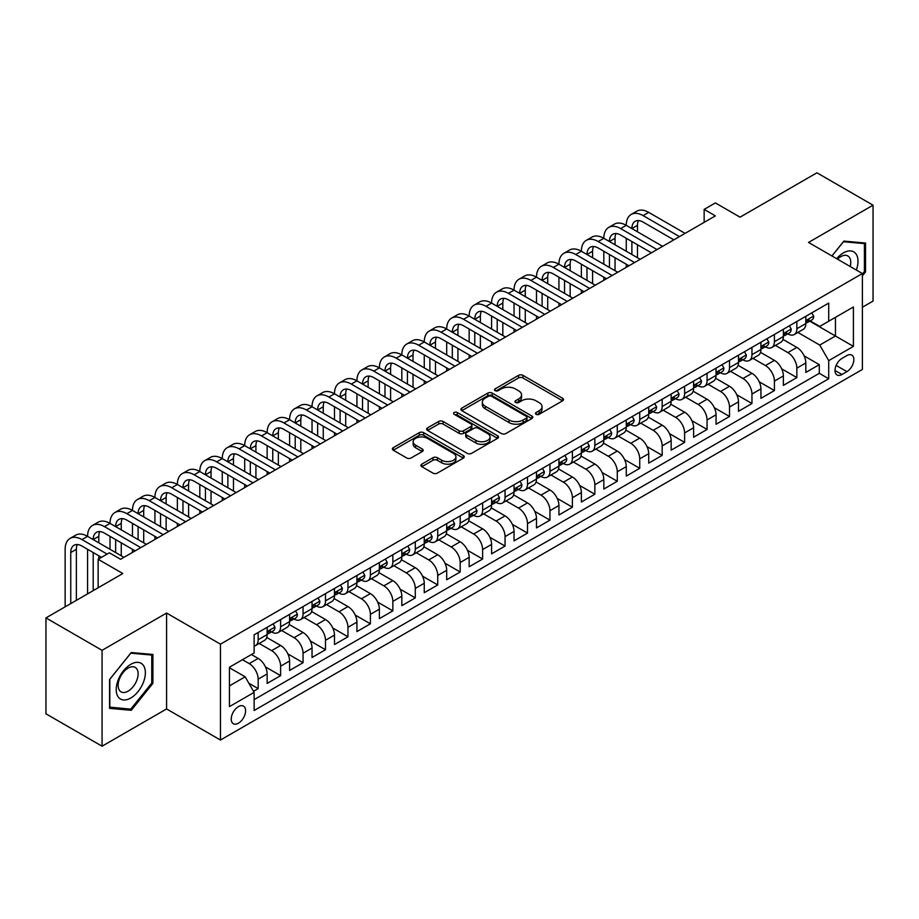 <?xml version="1.0" encoding="UTF-8"?>
<svg xmlns="http://www.w3.org/2000/svg" width="919" height="919" viewBox="0 0 919 919"><rect width="100%" height="100%" fill="white"/><g stroke="black" fill="none" stroke-linecap="round" stroke-linejoin="round"><path stroke-width="1.38" d="M536.099 414.308A2.183 1.264 0 0 0 539.189 414.308L562.589 400.799A3.113 1.804 0 0 0 563.508 399.524A3.113 1.804 0 0 0 562.589 398.249L522.934 375.354A3.113 1.804 0 0 0 518.534 375.354L495.123 388.875A2.183 1.264 0 0 0 494.479 389.759A2.183 1.264 0 0 0 495.123 390.655A2.183 1.264 0 0 0 498.201 390.655L501.234 388.909A9.971 5.755 0 0 1 515.341 388.909L518.638 390.816A9.971 5.755 0 0 1 521.555 394.883A9.971 5.755 0 0 1 518.638 398.949L515.616 400.707A2.183 1.264 0 0 0 514.973 401.592A2.183 1.264 0 0 0 515.616 402.488A2.183 1.264 0 0 0 518.695 402.488L521.728 400.73A9.971 5.755 0 0 1 535.823 400.73L539.131 402.637A9.971 5.755 0 0 1 542.049 406.715A9.971 5.755 0 0 1 539.131 410.782L536.099 412.528A2.183 1.264 0 0 0 535.467 413.424A2.183 1.264 0 0 0 536.099 414.308L536.099 412.528M238.412 723.207A10.155 5.87 120 0 0 245.051 714.258A10.155 5.87 120 0 0 243.501 706.114A10.155 5.87 120 0 0 238.412 706.619A10.155 5.87 120 0 0 231.783 715.568A10.155 5.87 120 0 0 233.334 723.712A10.155 5.87 120 0 0 238.412 723.207M421.81 464.141A3.113 1.804 0 0 0 420.902 465.416A3.113 1.804 0 0 0 421.81 466.68L432.941 473.113A3.113 1.804 0 0 0 437.341 473.113L463.337 458.099A3.113 1.804 0 0 0 464.256 456.823A3.113 1.804 0 0 0 463.337 455.56L423.682 432.665A3.113 1.804 0 0 0 419.282 432.665L393.286 447.668A3.113 1.804 0 0 0 392.367 448.943A3.113 1.804 0 0 0 393.286 450.218L406.726 457.972A3.113 1.804 0 0 0 411.126 457.972L422.258 451.551A3.113 1.804 0 0 0 423.165 450.276A3.113 1.804 0 0 0 422.258 449L415.595 445.152A8.34 4.813 0 0 1 413.148 441.752A8.34 4.813 0 0 1 418.294 437.306A8.34 4.813 0 0 1 427.381 438.352L453.481 453.423A8.34 4.813 0 0 1 455.927 456.823A8.34 4.813 0 0 1 450.781 461.269A8.34 4.813 0 0 1 441.694 460.235L437.341 457.719A3.113 1.804 0 0 0 432.941 457.719L421.81 464.141L421.81 466.68M862.39 307.233L873.05 301.087L873.05 205.19L816.934 172.795L740.059 217.171L715.373 202.915L704.149 209.394L715.373 215.885L120.584 559.28L109.361 552.801L98.138 559.28L98.138 587.792M102.066 650.319L102.066 746.205L166.592 708.951L166.592 613.053L102.066 650.319L45.95 617.913L122.824 573.536L98.138 559.28M166.592 613.053L220.457 644.162L862.39 273.54L862.39 369.438L220.457 740.048L220.457 644.162M873.05 205.19L808.525 242.444L862.39 273.54M501.452 433.55A3.113 1.804 0 0 0 505.864 433.55L531.86 418.536A3.113 1.804 0 0 0 532.767 417.272A3.113 1.804 0 0 0 531.86 415.997L492.205 393.102A3.113 1.804 0 0 0 487.794 393.102L461.797 408.116A3.113 1.804 0 0 0 460.89 409.38A3.113 1.804 0 0 0 461.797 410.655L501.452 433.55M455.066 414.779A2.183 1.264 0 0 1 457.283 415.089L457.283 412.505L497.604 435.778A3.113 1.804 0 0 1 498.512 437.053A3.113 1.804 0 0 1 497.604 438.317L471.608 453.331A3.113 1.804 0 0 1 467.197 453.331L427.542 430.437L438.662 424.061L438.662 421.465L427.542 427.886A3.113 1.804 0 0 0 426.634 429.162A3.113 1.804 0 0 0 427.542 430.437L427.542 427.886M438.662 424.061A3.113 1.804 0 0 1 443.073 424.061L443.073 421.465A3.113 1.804 0 0 0 438.662 421.465M443.073 421.465L459.155 430.747A3.113 1.804 0 0 0 463.567 430.747L470.942 426.496A3.113 1.804 0 0 0 471.861 425.221A3.113 1.804 0 0 0 470.942 423.946L454.204 414.285A2.183 1.264 0 0 1 453.561 413.389A2.183 1.264 0 0 1 454.905 412.229A2.183 1.264 0 0 1 457.283 412.505M102.066 746.205L45.95 713.81L45.95 617.913M253.506 691.295L258.17 688.607L248.854 683.231M242.455 659.704L249.187 663.598A12.694 7.329 60 0 1 258.17 679.152L267.142 673.96L267.142 683.426L280.617 675.649L265.43 666.884M259.192 643.461L271.633 650.641A12.694 7.329 60 0 1 280.617 666.183L289.588 661.002L289.588 670.468L303.063 662.691L287.877 653.926M281.639 630.491L294.08 637.683A12.694 7.329 60 0 1 303.063 653.225L312.035 648.044L312.035 657.51L325.498 649.733L310.323 640.968M304.086 617.534L316.527 624.725A12.694 7.329 60 0 1 325.498 640.267L334.482 635.086L334.482 644.552L347.945 636.775L332.77 628.01M326.532 604.576L338.973 611.767A12.694 7.329 60 0 1 347.945 627.309L356.928 622.129L356.928 631.594L370.391 623.817L355.216 615.052M348.979 591.618L361.42 598.809A12.694 7.329 60 0 1 370.391 614.351L379.375 609.171L379.375 618.636L392.838 610.859L377.663 602.094M371.414 578.66L383.855 585.851A12.694 7.329 60 0 1 392.838 601.394L401.821 596.213L401.821 605.667L415.285 597.901L400.098 589.136M393.86 565.702L406.301 572.882A12.694 7.329 60 0 1 415.285 588.436L424.256 583.255L424.256 592.709L437.731 584.943L422.545 576.179M416.307 552.744L428.748 559.924A12.694 7.329 60 0 1 437.731 575.478L446.703 570.297L446.703 579.751L460.178 571.986L444.991 563.221M438.754 539.786L451.195 546.966A12.694 7.329 60 0 1 460.178 562.52L469.149 557.339L469.149 566.793L482.613 559.016L467.438 550.263M461.2 526.828L473.641 534.008A12.694 7.329 60 0 1 482.613 549.562L491.596 544.381L491.596 553.835L505.059 546.058L489.884 537.305M483.647 513.87L496.088 521.05A12.694 7.329 60 0 1 505.059 536.604L514.043 531.423L514.043 540.877L527.506 533.1L512.331 524.335M506.093 500.912L518.534 508.092A12.694 7.329 60 0 1 527.506 523.646L536.489 518.465L536.489 527.92L549.953 520.143L534.778 511.378M528.528 487.955L540.981 495.134A12.694 7.329 60 0 1 549.953 510.688L558.936 505.507L558.936 514.962L572.399 507.185L557.224 498.42M550.975 474.997L563.416 482.176A12.694 7.329 60 0 1 572.399 497.73L581.371 492.55L581.371 502.004L594.846 494.227L579.659 485.462M573.422 462.039L585.862 469.218A12.694 7.329 60 0 1 594.846 484.772L603.817 479.592L603.817 489.046L617.292 481.269L602.106 472.504M595.868 449.081L608.309 456.261A12.694 7.329 60 0 1 617.292 471.815L626.264 466.622L626.264 476.088L639.739 468.311L624.552 459.546M618.315 436.123L630.756 443.303A12.694 7.329 60 0 1 639.739 458.857L648.711 453.664L648.711 463.13L662.174 455.353L646.999 446.588M640.761 423.165L653.202 430.345A12.694 7.329 60 0 1 662.174 445.899L671.157 440.706L671.157 450.172L684.621 442.395L669.446 433.63M663.208 410.207L675.649 417.387A12.694 7.329 60 0 1 684.621 432.941L693.604 427.749L693.604 437.214L707.067 429.437L691.892 420.672M685.654 397.238L698.095 404.429A12.694 7.329 60 0 1 707.067 419.972L716.05 414.791L716.05 424.256L729.514 416.479L714.339 407.714M708.089 384.28L720.53 391.471A12.694 7.329 60 0 1 729.514 407.014L738.497 401.833L738.497 411.298L751.96 403.521L736.774 394.756M730.536 371.322L742.977 378.513A12.694 7.329 60 0 1 751.96 394.056L760.932 388.875L760.932 398.341L774.407 390.564L759.22 381.799M752.983 358.364L765.424 365.555A12.694 7.329 60 0 1 774.407 381.098L783.379 375.917L783.379 385.383L796.853 377.606L796.853 368.14A12.694 7.329 -120 0 0 787.87 352.597L775.429 345.406M781.667 368.841L796.853 377.606M267.142 673.96A12.694 7.329 -120 0 0 258.17 658.418L251.438 654.523M289.588 661.002A12.694 7.329 -120 0 0 280.617 645.46L266.728 637.441M312.035 648.044A12.694 7.329 -120 0 0 303.063 632.502L289.175 624.483M334.482 635.086A12.694 7.329 -120 0 0 325.498 619.532L311.621 611.526M356.928 622.129A12.694 7.329 -120 0 0 347.945 606.574L334.068 598.568M379.375 609.171A12.694 7.329 -120 0 0 370.391 593.617L356.515 585.61M401.821 596.213A12.694 7.329 -120 0 0 392.838 580.659L378.961 572.652M424.256 583.255A12.694 7.329 -120 0 0 415.285 567.701L401.408 559.694M446.703 570.297A12.694 7.329 -120 0 0 437.731 554.743L423.843 546.736M469.149 557.339A12.694 7.329 -120 0 0 460.178 541.785L446.289 533.778M491.596 544.381A12.694 7.329 -120 0 0 482.613 528.827L468.736 520.809M514.043 531.423A12.694 7.329 -120 0 0 505.059 515.869L491.183 507.851M536.489 518.465A12.694 7.329 -120 0 0 527.506 502.911L513.629 494.893M558.936 505.507A12.694 7.329 -120 0 0 549.953 489.953L536.076 481.935M581.371 492.55A12.694 7.329 -120 0 0 572.399 476.995L558.522 468.977M603.817 479.592A12.694 7.329 -120 0 0 594.846 464.038L580.957 456.019M626.264 466.622A12.694 7.329 -120 0 0 617.292 451.08L603.404 443.061M648.711 453.664A12.694 7.329 -120 0 0 639.739 438.122L625.85 430.103M671.157 440.706A12.694 7.329 -120 0 0 662.174 425.164L648.297 417.146M693.604 427.749A12.694 7.329 -120 0 0 684.621 412.206L670.744 404.188M716.05 414.791A12.694 7.329 -120 0 0 707.067 399.248L693.19 391.23M738.497 401.833A12.694 7.329 -120 0 0 729.514 386.29L715.637 378.272M760.932 388.875A12.694 7.329 -120 0 0 751.96 373.321L738.083 365.314M783.379 375.917A12.694 7.329 -120 0 0 774.407 360.363L760.518 352.356M846.904 355.573L841.965 358.421A9.845 5.686 120 0 0 835.532 367.095A9.845 5.686 120 0 0 837.048 374.975A9.845 5.686 120 0 0 841.965 374.493L846.904 371.644A9.845 5.686 120 0 0 853.326 362.971A9.845 5.686 120 0 0 851.821 355.09A9.845 5.686 120 0 0 846.904 355.573M229.44 685.884L245.155 676.809L254.126 692.363L254.126 710.502L828.72 378.766L828.72 360.627L819.748 345.073L797.876 332.448M254.126 692.363L229.44 706.619L229.44 667.228L254.126 652.972L254.126 634.834L828.72 303.086L828.72 321.236L853.406 306.98L853.406 346.371L828.72 360.627M271.519 631.904L271.633 631.973A12.694 7.329 60 0 0 277.986 632.605L286.958 627.424A12.694 7.329 -120 0 0 289.588 621.612L289.588 614.351M293.965 618.946L294.08 619.015A12.694 7.329 60 0 0 300.433 619.647L309.404 614.466A12.694 7.329 -120 0 0 312.035 608.654L312.035 601.394M316.412 605.989L316.527 606.058A12.694 7.329 60 0 0 322.879 606.689L331.851 601.508A12.694 7.329 -120 0 0 334.482 595.696L334.482 588.436M338.858 593.031L338.973 593.1A12.694 7.329 60 0 0 345.314 593.731L354.297 588.551A12.694 7.329 -120 0 0 356.928 582.738L356.928 575.478M361.293 580.073L361.42 580.142A12.694 7.329 60 0 0 367.761 580.774L376.744 575.593A12.694 7.329 -120 0 0 379.375 569.78L379.375 562.52M383.74 567.115L383.855 567.184A12.694 7.329 60 0 0 390.207 567.816L399.191 562.635A12.694 7.329 -120 0 0 401.821 556.822L401.821 549.562M406.187 554.157L406.301 554.226A12.694 7.329 60 0 0 412.654 554.858L421.637 549.677A12.694 7.329 -120 0 0 424.256 543.864L424.256 536.604M428.633 541.199L428.748 541.268A12.694 7.329 60 0 0 435.101 541.9L444.072 536.719A12.694 7.329 -120 0 0 446.703 530.906L446.703 523.646M451.08 528.241L451.195 528.31A12.694 7.329 60 0 0 457.547 528.942L466.519 523.75A12.694 7.329 -120 0 0 469.149 517.948L469.149 510.688M473.526 515.283L473.641 515.352A12.694 7.329 60 0 0 479.994 515.984L488.965 510.792A12.694 7.329 -120 0 0 491.596 504.979L491.596 497.73M495.973 502.325L496.088 502.394A12.694 7.329 60 0 0 502.429 503.026L511.412 497.834A12.694 7.329 -120 0 0 514.043 492.021L514.043 484.772M518.408 489.367L518.534 489.436A12.694 7.329 60 0 0 524.875 490.068L533.859 484.876A12.694 7.329 -120 0 0 536.489 479.063L536.489 471.815M540.854 476.41L540.981 476.479A12.694 7.329 60 0 0 547.322 477.099L556.305 471.918A12.694 7.329 -120 0 0 558.936 466.105L558.936 458.857M563.301 463.452L563.416 463.521A12.694 7.329 60 0 0 569.769 464.141L578.752 458.96A12.694 7.329 -120 0 0 581.371 453.147L581.371 445.887M585.748 450.494L585.862 450.563A12.694 7.329 60 0 0 592.215 451.183L601.187 446.002A12.694 7.329 -120 0 0 603.817 440.19L603.817 432.929M608.194 437.536L608.309 437.605A12.694 7.329 60 0 0 614.662 438.225L623.633 433.044A12.694 7.329 -120 0 0 626.264 427.232L626.264 419.972M630.641 424.578L630.756 424.647A12.694 7.329 60 0 0 637.108 425.267L646.08 420.086A12.694 7.329 -120 0 0 648.711 414.274L648.711 407.014M653.087 411.62L653.202 411.678A12.694 7.329 60 0 0 659.555 412.309L668.527 407.128A12.694 7.329 -120 0 0 671.157 401.316L671.157 394.056M675.534 398.662L675.649 398.72A12.694 7.329 60 0 0 681.99 399.351L690.973 394.171A12.694 7.329 -120 0 0 693.604 388.358L693.604 381.098M697.969 385.693L698.095 385.762A12.694 7.329 60 0 0 704.436 386.394L713.42 381.213A12.694 7.329 -120 0 0 716.05 375.4L716.05 368.14M720.416 372.735L720.53 372.804A12.694 7.329 60 0 0 726.883 373.436L735.866 368.255A12.694 7.329 -120 0 0 738.497 362.442L738.497 355.182M742.862 359.777L742.977 359.846A12.694 7.329 60 0 0 749.33 360.478L758.313 355.297A12.694 7.329 -120 0 0 760.932 349.484L760.932 342.224M765.309 346.819L765.424 346.888A12.694 7.329 60 0 0 771.776 347.52L780.748 342.339A12.694 7.329 -120 0 0 783.379 336.526L783.379 329.266M254.126 699.623L819.288 373.321L819.288 364.648L805.825 372.425L805.825 362.959A12.694 7.329 -120 0 0 796.853 347.405L782.965 339.398M787.755 333.861L787.87 333.93A12.694 7.329 -120 0 0 794.223 334.562A12.694 7.329 -120 0 0 796.853 328.749L796.853 321.489M794.223 334.562L803.195 329.381A12.694 7.329 -120 0 0 805.825 323.568L805.825 316.308M258.17 632.49L258.17 639.75A12.694 7.329 60 0 1 255.539 645.563A12.694 7.329 60 0 1 254.126 646.08M255.539 645.563L264.511 640.382A12.694 7.329 -120 0 0 267.142 634.569L267.142 627.309M280.617 619.532L280.617 626.792A12.694 7.329 60 0 1 277.986 632.605M303.063 606.574L303.063 613.835A12.694 7.329 60 0 1 300.433 619.647M325.498 593.617L325.498 600.877A12.694 7.329 60 0 1 322.879 606.689M347.945 580.659L347.945 587.919A12.694 7.329 60 0 1 345.314 593.731M370.391 567.701L370.391 574.961A12.694 7.329 60 0 1 367.761 580.774M392.838 554.743L392.838 562.003A12.694 7.329 60 0 1 390.207 567.816M415.285 541.785L415.285 549.045A12.694 7.329 60 0 1 412.654 554.858M437.731 528.827L437.731 536.087A12.694 7.329 60 0 1 435.101 541.9M460.178 515.869L460.178 523.129A12.694 7.329 60 0 1 457.547 528.942M482.613 502.911L482.613 510.171A12.694 7.329 60 0 1 479.994 515.984M505.059 489.953L505.059 497.213A12.694 7.329 60 0 1 502.429 503.026M527.506 476.995L527.506 484.256A12.694 7.329 60 0 1 524.875 490.068M549.953 464.038L549.953 471.298A12.694 7.329 60 0 1 547.322 477.099M572.399 451.08L572.399 458.328A12.694 7.329 60 0 1 569.769 464.141M594.846 438.122L594.846 445.37A12.694 7.329 60 0 1 592.215 451.183M617.292 425.164L617.292 432.412A12.694 7.329 60 0 1 614.662 438.225M639.739 412.206L639.739 419.455A12.694 7.329 60 0 1 637.108 425.267M662.174 399.237L662.174 406.497A12.694 7.329 60 0 1 659.555 412.309M684.621 386.279L684.621 393.539A12.694 7.329 60 0 1 681.99 399.351M707.067 373.321L707.067 380.581A12.694 7.329 60 0 1 704.436 386.394M729.514 360.363L729.514 367.623A12.694 7.329 60 0 1 726.883 373.436M751.96 347.405L751.96 354.665A12.694 7.329 60 0 1 749.33 360.478M774.407 334.447L774.407 341.707A12.694 7.329 60 0 1 771.776 347.52M774.407 381.098L774.407 390.564M751.96 394.056L751.96 403.521M729.514 407.014L729.514 416.479M707.067 419.972L707.067 429.437M684.621 432.941L684.621 442.395M662.174 445.899L662.174 455.353M639.739 458.857L639.739 468.311M617.292 471.815L617.292 481.269M594.846 484.772L594.846 494.227M572.399 497.73L572.399 507.185M549.953 510.688L549.953 520.143M527.506 523.646L527.506 533.1M505.059 536.604L505.059 546.058M482.613 549.562L482.613 559.016M460.178 562.52L460.178 571.986M437.731 575.478L437.731 584.943M415.285 588.436L415.285 597.901M392.838 601.394L392.838 610.859M370.391 614.351L370.391 623.817M347.945 627.309L347.945 636.775M325.498 640.267L325.498 649.733M303.063 653.225L303.063 662.691M280.617 666.183L280.617 675.649M258.17 679.152L258.17 688.607M245.155 676.809L229.44 667.745M819.748 345.073L835.451 336.009L835.451 317.342L853.406 306.98M809.754 321.168L853.406 346.371M810.202 320.903L819.748 326.417L828.72 321.236M166.592 708.951L220.457 740.048M704.149 209.394L704.149 222.364M804.114 355.883L819.288 364.648M819.288 373.321L828.72 378.766M862.39 275.826L865.526 271.921L865.526 243.041L843.872 241.1L831.925 255.953M109.579 708.365L131.245 710.295L152.899 683.345L152.899 654.466L131.245 652.536L109.579 679.486L109.579 708.365M864.411 271.266L865.526 271.921M151.773 682.702L152.899 683.345M128.947 708.974L131.245 710.295M536.972 414.618L539.131 413.378A9.971 5.755 0 0 0 542.049 409.3L542.049 406.715M521.555 394.883L521.555 397.479A9.971 5.755 0 0 1 518.638 401.546L516.478 402.786M562.554 400.822L522.934 377.95A3.113 1.804 0 0 0 518.534 377.95L495.996 390.966M531.814 418.57L492.205 395.698A3.113 1.804 0 0 0 487.794 395.698L461.843 410.678M526.357 418.156A2.183 1.264 0 0 0 526.989 417.272A2.183 1.264 0 0 0 526.357 416.376L491.539 396.284A2.183 1.264 0 0 0 488.46 396.284L485.266 398.122A9.971 5.755 0 0 0 482.349 402.2A9.971 5.755 0 0 0 485.266 406.267L509.057 420.006A9.971 5.755 0 0 0 523.152 420.006L526.357 418.156L526.357 420.753A2.183 1.264 0 0 0 526.989 419.857L526.989 417.272M482.349 402.2L482.349 404.785A9.971 5.755 0 0 0 485.266 408.863L485.266 406.267M526.357 420.753L523.152 422.591A9.971 5.755 0 0 1 509.057 422.591L485.266 408.863M443.073 424.061L459.155 433.343A3.113 1.804 0 0 0 463.567 433.343L470.942 429.081A3.113 1.804 0 0 0 471.861 427.806L471.861 425.221M457.283 415.089L497.558 438.34M475.847 440.385A8.34 4.813 0 0 0 484.933 441.43A8.34 4.813 0 0 0 490.068 436.984A8.34 4.813 0 0 0 487.633 433.584L478.431 428.277A3.113 1.804 0 0 0 474.032 428.277L466.645 432.527A3.113 1.804 0 0 0 465.738 433.802A3.113 1.804 0 0 0 466.645 435.078L475.847 440.385L475.847 442.981A8.34 4.813 0 0 0 484.933 444.026A8.34 4.813 0 0 0 490.068 439.581L490.068 436.984M465.738 433.802L465.738 436.399A3.113 1.804 0 0 0 466.645 437.674L466.645 435.078M475.847 442.981L466.645 437.674M455.927 456.823L455.927 459.42A8.34 4.813 0 0 1 450.781 463.865A8.34 4.813 0 0 1 441.694 462.82L437.341 460.304A3.113 1.804 0 0 0 432.941 460.304L421.855 466.714M413.148 441.752L413.148 444.348A8.34 4.813 0 0 0 415.595 447.748L415.595 445.152M422.212 451.574L415.595 447.748M463.302 458.121L423.682 435.25A3.113 1.804 0 0 0 419.282 435.25L393.321 450.241M811.776 312.874L813.683 316.182A8.409 4.859 60 0 1 811.936 319.904L807.675 322.362A8.409 4.859 -120 0 0 809.145 320.421L808.961 319.674M65.146 606.839L65.146 549.298A23.802 13.751 60 0 1 70.074 538.408L75.68 535.168A23.802 13.751 60 0 1 87.581 536.34A23.802 13.751 60 0 1 92.52 525.45L98.126 522.21A23.802 13.751 60 0 1 110.027 523.382A23.802 13.751 60 0 1 114.967 512.492L120.573 509.252A23.802 13.751 60 0 1 132.474 510.424A23.802 13.751 60 0 1 137.402 499.534L143.019 496.294A23.802 13.751 60 0 1 154.92 497.466A23.802 13.751 60 0 1 159.849 486.565L165.466 483.325A23.802 13.751 60 0 1 177.367 484.508A23.802 13.751 60 0 1 182.295 473.607L187.913 470.367A23.802 13.751 60 0 1 199.814 471.55A23.802 13.751 60 0 1 204.742 460.649L210.348 457.409A23.802 13.751 60 0 1 222.26 458.592A23.802 13.751 60 0 1 227.188 447.691L232.794 444.451A23.802 13.751 60 0 1 244.695 445.635A23.802 13.751 60 0 1 249.635 434.733L255.241 431.493A23.802 13.751 60 0 1 267.142 432.677A23.802 13.751 60 0 1 272.081 421.775L277.687 418.536A23.802 13.751 60 0 1 289.588 419.719A23.802 13.751 60 0 1 294.517 408.817L300.134 405.578A23.802 13.751 60 0 1 312.035 406.761A23.802 13.751 60 0 1 316.963 395.859L322.58 392.62A23.802 13.751 60 0 1 334.482 393.803A23.802 13.751 60 0 1 339.41 382.901L345.027 379.662A23.802 13.751 60 0 1 356.928 380.845A23.802 13.751 60 0 1 361.856 369.943L367.474 366.704A23.802 13.751 60 0 1 379.375 367.887A23.802 13.751 60 0 1 384.303 356.986L389.909 353.746A23.802 13.751 60 0 1 401.821 354.929A23.802 13.751 60 0 1 406.749 344.028L412.355 340.788A23.802 13.751 60 0 1 424.256 341.971A23.802 13.751 60 0 1 429.196 331.07L434.802 327.83A23.802 13.751 60 0 1 446.703 329.002A23.802 13.751 60 0 1 451.643 318.112L457.248 314.872A23.802 13.751 60 0 1 469.149 316.044A23.802 13.751 60 0 1 474.078 305.154L479.695 301.914A23.802 13.751 60 0 1 491.596 303.086A23.802 13.751 60 0 1 496.524 292.196L502.142 288.957A23.802 13.751 60 0 1 514.043 290.128A23.802 13.751 60 0 1 518.971 279.238L524.588 275.999A23.802 13.751 60 0 1 536.489 277.17A23.802 13.751 60 0 1 541.417 266.28L547.023 263.041A23.802 13.751 60 0 1 558.936 264.212A23.802 13.751 60 0 1 563.864 253.311L569.47 250.071A23.802 13.751 60 0 1 581.371 251.255A23.802 13.751 60 0 1 586.311 240.353L591.916 237.113A23.802 13.751 60 0 1 603.817 238.297A23.802 13.751 60 0 1 608.757 227.395L614.363 224.156A23.802 13.751 60 0 1 626.264 225.339A23.802 13.751 60 0 1 631.192 214.437L636.81 211.198A23.802 13.751 60 0 1 648.711 212.381L685.069 233.369M631.192 214.437A23.802 13.751 60 0 1 643.105 215.62L679.463 236.608M806.112 322.753L806.147 322.753A8.409 4.859 -120 0 0 807.675 322.362M808.054 319.801L809.145 320.421C808.617 319.157 807.709 319.674 806.445 321.983A8.409 4.859 60 0 1 805.825 323.178M673.845 239.848L643.105 222.099A15.876 9.167 -120 0 0 635.167 221.318A15.876 9.167 -120 0 0 631.881 228.578L637.487 225.339L637.487 231.818M638.487 220.583A15.876 9.167 -120 0 0 637.487 225.339M631.881 241.536L631.881 254.494M637.487 244.776L637.487 257.734M626.264 267.326L626.264 264.212M626.264 251.255L626.264 238.297M856.347 270.06A20.632 11.913 120 0 0 843.424 252.874A20.632 11.913 120 0 0 836.669 258.698M850.201 266.51A14.13 8.156 120 0 0 847.823 255.953A14.13 8.156 120 0 0 840.77 256.654A14.13 8.156 120 0 0 837.496 259.169M831.971 255.987L843.424 241.743L864.411 243.615L864.411 271.599L862.39 274.115M863.021 242.811L864.411 243.615M143.421 682.289A20.632 11.913 120 0 0 138.091 662.358A20.632 11.913 120 0 0 118.16 680.026A20.632 11.913 120 0 0 123.502 699.956A20.632 11.913 120 0 0 143.421 682.289M136.782 680.393A14.13 8.156 120 0 0 135.196 667.389A14.13 8.156 120 0 0 119.481 678.854A14.13 8.156 120 0 0 121.078 691.858A14.13 8.156 120 0 0 136.782 680.393M109.809 707.262L109.809 679.279L130.797 653.179L151.773 655.052L151.773 683.035L130.797 709.135L109.579 707.136M150.383 654.248L151.773 655.052M789.329 325.831L791.236 329.14A8.409 4.859 60 0 1 789.49 332.862L785.228 335.32A8.409 4.859 -120 0 0 786.698 333.379L786.515 332.632M608.757 227.395A23.802 13.751 60 0 1 620.658 228.578L626.264 225.339L662.622 246.326M620.658 228.578L657.016 249.566M783.666 335.711L783.7 335.711A8.409 4.859 -120 0 0 785.228 335.32M785.607 332.758L786.698 333.379C786.17 332.115 785.274 332.632 783.999 334.941A8.409 4.859 60 0 1 783.379 336.136M651.41 252.805L620.658 235.057A15.876 9.167 -120 0 0 612.72 234.276A15.876 9.167 -120 0 0 609.435 241.536L615.041 238.297L615.041 244.776M616.04 233.541A15.876 9.167 -120 0 0 615.041 238.297M609.435 254.494L609.435 267.452M615.041 257.734L615.041 270.691M603.817 280.284L603.817 277.17M603.817 264.212L603.817 251.255M766.883 338.789L768.789 342.098A8.409 4.859 60 0 1 767.055 345.82L762.781 348.278A8.409 4.859 -120 0 0 764.252 346.337L764.068 345.59M586.311 240.353A23.802 13.751 60 0 1 598.212 241.536L603.817 238.297L640.187 259.296M598.212 241.536L634.569 262.535M761.219 348.669L761.254 348.669A8.409 4.859 -120 0 0 762.781 348.278M763.161 345.716L764.252 346.337C763.723 345.073 762.827 345.59 761.552 347.899A8.409 4.859 60 0 1 760.932 349.094M628.964 265.775L598.212 248.015A15.876 9.167 -120 0 0 590.274 247.234A15.876 9.167 -120 0 0 586.988 254.494L592.594 251.255L592.594 257.734M593.594 246.499A15.876 9.167 -120 0 0 592.594 251.255M586.988 267.452L586.988 280.41M592.594 270.691L592.594 283.649M581.371 293.241L581.371 290.128M581.371 277.17L581.371 264.212M744.436 351.747L746.343 355.056A8.409 4.859 60 0 1 744.608 358.778L740.346 361.236A8.409 4.859 -120 0 0 741.805 359.295L741.633 358.548M563.864 253.311A23.802 13.751 60 0 1 575.765 254.494L581.371 251.255L617.74 272.254M575.765 254.494L612.123 275.493M738.773 361.627L738.807 361.627A8.409 4.859 -120 0 0 740.346 361.236M740.714 358.674L741.805 359.295C741.277 358.031 740.381 358.548 739.117 360.857A8.409 4.859 60 0 1 738.497 362.052M606.517 278.733L575.765 260.973A15.876 9.167 -120 0 0 567.827 260.192A15.876 9.167 -120 0 0 564.542 267.452L570.159 264.212L570.159 270.691M571.147 259.457A15.876 9.167 -120 0 0 570.159 264.212M564.542 280.41L564.542 293.368M570.159 283.649L570.159 296.607M558.936 306.199L558.936 303.086M558.936 290.128L558.936 277.17M721.989 364.705L723.896 368.014A8.409 4.859 60 0 1 722.162 371.736L717.9 374.194A8.409 4.859 -120 0 0 719.359 372.264L719.186 371.517M541.417 266.28A23.802 13.751 60 0 1 553.318 267.452L558.936 264.212L595.294 285.212M553.318 267.452L589.676 288.451M716.326 374.584L716.361 374.584A8.409 4.859 -120 0 0 717.9 374.194M718.279 371.632L719.359 372.264C718.83 370.989 717.934 371.506 716.671 373.815A8.409 4.859 60 0 1 716.05 375.009M584.07 291.691L553.318 273.931A15.876 9.167 -120 0 0 545.381 273.15A15.876 9.167 -120 0 0 542.095 280.41L547.713 277.17L547.713 283.649M548.7 272.415A15.876 9.167 -120 0 0 547.713 277.17M542.095 293.368L542.095 306.326M547.713 296.607L547.713 309.565M536.489 319.157L536.489 316.044M536.489 303.086L536.489 290.128M699.554 377.663L701.461 380.971A8.409 4.859 60 0 1 699.715 384.693L695.453 387.152A8.409 4.859 -120 0 0 696.912 385.222L696.74 384.475M518.971 279.238A23.802 13.751 60 0 1 530.872 280.41L536.489 277.17L572.847 298.17M530.872 280.41L567.241 301.409M693.879 387.554L693.914 387.554A8.409 4.859 -120 0 0 695.453 387.152M695.832 384.59L696.912 385.222C696.384 383.947 695.488 384.464 694.224 386.773A8.409 4.859 60 0 1 693.604 387.967M561.624 304.648L530.872 286.889A15.876 9.167 -120 0 0 522.945 286.108A15.876 9.167 -120 0 0 519.649 293.368L525.266 290.128L525.266 296.607M526.254 285.372A15.876 9.167 -120 0 0 525.266 290.128M519.649 306.326L519.649 319.284M525.266 309.565L525.266 322.523M514.043 332.115L514.043 329.002M514.043 316.044L514.043 303.086M677.108 390.621L679.015 393.929A8.409 4.859 60 0 1 677.269 397.651L673.007 400.11A8.409 4.859 -120 0 0 674.466 398.18L674.293 397.433M496.524 292.196A23.802 13.751 60 0 1 508.425 293.368L514.043 290.128L550.401 311.127M508.425 293.368L544.795 314.367M671.433 400.512L671.467 400.512A8.409 4.859 -120 0 0 673.007 400.11M673.386 397.548L674.466 398.18C673.937 396.905 673.041 397.422 671.778 399.731A8.409 4.859 60 0 1 671.157 400.925M539.177 317.606L508.425 299.847A15.876 9.167 -120 0 0 500.499 299.066A15.876 9.167 -120 0 0 497.202 306.326M503.807 298.33A15.876 9.167 -120 0 0 502.819 303.086L502.819 309.565M497.202 319.284L497.202 332.241M502.819 322.523L502.819 335.481M491.596 345.073L491.596 341.971M491.596 329.002L491.596 316.044M654.661 403.579L656.568 406.887A8.409 4.859 60 0 1 654.822 410.609L650.56 413.068A8.409 4.859 -120 0 0 652.03 411.138L651.847 410.391M474.078 305.154A23.802 13.751 60 0 1 485.99 306.326L491.596 303.086L527.954 324.085M485.99 306.326L522.348 327.325M648.998 413.47L649.021 413.47A8.409 4.859 -120 0 0 650.56 413.068M650.939 410.506L652.03 411.138C651.502 409.863 650.595 410.379 649.331 412.688A8.409 4.859 60 0 1 648.711 413.883M516.731 330.564L485.99 312.805A15.876 9.167 -120 0 0 478.052 312.023A15.876 9.167 -120 0 0 474.767 319.284L480.373 316.044L480.373 322.523M481.372 311.288A15.876 9.167 -120 0 0 480.373 316.044M474.767 332.241L474.767 345.211M480.373 335.481L480.373 348.45M469.149 358.031L469.149 354.929M469.149 341.971L469.149 329.002M632.215 416.537L634.121 419.845A8.409 4.859 60 0 1 632.375 423.567L628.114 426.025A8.409 4.859 -120 0 0 629.584 424.096L629.4 423.349M451.643 318.112A23.802 13.751 60 0 1 463.544 319.284L469.149 316.044L505.507 337.043M463.544 319.284L499.902 340.283M626.551 426.427L626.586 426.427A8.409 4.859 -120 0 0 628.114 426.025M628.493 423.464L629.584 424.096C629.055 422.82 628.148 423.349 626.884 425.646A8.409 4.859 60 0 1 626.264 426.841M494.284 343.522L463.544 325.763A15.876 9.167 -120 0 0 455.606 324.981A15.876 9.167 -120 0 0 452.32 332.241L457.926 329.002L457.926 335.481M458.926 324.246A15.876 9.167 -120 0 0 457.926 329.002M452.32 345.211L452.32 358.169M457.926 348.45L457.926 361.408M446.703 370.989L446.703 367.887M446.703 354.929L446.703 341.971M609.768 429.506L611.675 432.803A8.409 4.859 60 0 1 609.94 436.525L605.667 438.983A8.409 4.859 -120 0 0 607.137 437.053L606.954 436.307M429.196 331.07A23.802 13.751 60 0 1 441.097 332.241L446.703 329.002L483.072 350.001M441.097 332.241L477.455 353.241M604.105 439.385L604.139 439.385A8.409 4.859 -120 0 0 605.667 438.983M606.046 436.422L607.137 437.053C606.609 435.778 605.713 436.307 604.438 438.604A8.409 4.859 60 0 1 603.817 439.799M471.849 356.48L441.097 338.732A15.876 9.167 -120 0 0 433.159 337.939A15.876 9.167 -120 0 0 429.874 345.211L435.48 341.971L435.48 348.45M436.479 337.204A15.876 9.167 -120 0 0 435.48 341.971M429.874 358.169L429.874 371.127M435.48 361.408L435.48 374.366M424.256 383.947L424.256 380.845M424.256 367.887L424.256 354.929M587.321 442.464L589.228 445.761A8.409 4.859 60 0 1 587.494 449.483L583.22 451.941A8.409 4.859 -120 0 0 584.691 450.011L584.518 449.265M406.749 344.028A23.802 13.751 60 0 1 418.65 345.211L424.256 341.971L460.626 362.959M418.65 345.211L455.008 366.199M581.658 452.343L581.693 452.343A8.409 4.859 -120 0 0 583.22 451.941M583.599 449.38L584.691 450.011C584.162 448.748 583.266 449.265 581.991 451.562A8.409 4.859 60 0 1 581.371 452.757M449.402 369.438L418.65 351.69A15.876 9.167 -120 0 0 410.713 350.897A15.876 9.167 -120 0 0 407.427 358.169L413.033 354.929L413.033 361.408M414.032 350.162A15.876 9.167 -120 0 0 413.033 354.929M407.427 371.127L407.427 384.085M413.033 374.366L413.033 387.324M401.821 396.905L401.821 393.803M401.821 380.845L401.821 367.887M564.875 455.422L566.782 458.719A8.409 4.859 60 0 1 565.047 462.441L560.785 464.911A8.409 4.859 -120 0 0 562.244 462.969L562.072 462.223M384.303 356.986A23.802 13.751 60 0 1 396.204 358.169L401.821 354.929L438.179 375.917M396.204 358.169L432.562 379.156M559.212 465.301L559.246 465.301A8.409 4.859 -120 0 0 560.785 464.911M561.164 462.337L562.244 462.969C561.716 461.706 560.82 462.223 559.556 464.52A8.409 4.859 60 0 1 558.936 465.715M426.956 382.396L396.204 364.648A15.876 9.167 -120 0 0 388.266 363.855A15.876 9.167 -120 0 0 384.981 371.127L390.598 367.887L390.598 374.366M391.586 363.12A15.876 9.167 -120 0 0 390.598 367.887M384.981 384.085L384.981 397.042M390.598 387.324L390.598 400.282M379.375 409.863L379.375 406.761M379.375 393.803L379.375 380.845M542.44 468.38L544.347 471.677A8.409 4.859 60 0 1 542.601 475.399L538.339 477.869A8.409 4.859 -120 0 0 539.798 475.927L539.625 475.18M361.856 369.943A23.802 13.751 60 0 1 373.757 371.127L379.375 367.887L415.733 388.875M373.757 371.127L410.115 392.114M536.765 478.259L536.799 478.259A8.409 4.859 -120 0 0 538.339 477.869M538.718 475.295L539.798 475.927C539.269 474.663 538.373 475.18 537.11 477.478A8.409 4.859 60 0 1 536.489 478.684M404.509 395.354L373.757 377.606A15.876 9.167 -120 0 0 365.819 376.813A15.876 9.167 -120 0 0 362.534 384.085L368.151 380.845L368.151 387.324M369.139 376.089A15.876 9.167 -120 0 0 368.151 380.845M362.534 397.042L362.534 410M368.151 400.282L368.151 413.24M356.928 422.832L356.928 419.719M356.928 406.761L356.928 393.803M519.993 481.338L521.9 484.635A8.409 4.859 60 0 1 520.154 488.357L515.892 490.826A8.409 4.859 -120 0 0 517.351 488.885L517.179 488.138M339.41 382.901A23.802 13.751 60 0 1 351.311 384.085L356.928 380.845L393.286 401.833M351.311 384.085L387.68 405.072M514.318 491.217L514.353 491.217A8.409 4.859 -120 0 0 515.892 490.826M516.271 488.253L517.351 488.885C516.823 487.621 515.927 488.138 514.663 490.436A8.409 4.859 60 0 1 514.043 491.642M382.063 408.312L351.311 390.564A15.876 9.167 -120 0 0 343.384 389.771A15.876 9.167 -120 0 0 340.087 397.042L345.705 393.803L345.705 400.282M346.693 389.047A15.876 9.167 -120 0 0 345.705 393.803M340.087 410L340.087 422.958M345.705 413.24L345.705 426.198M334.482 435.79L334.482 432.677M334.482 419.719L334.482 406.761M497.547 494.296L499.454 497.593A8.409 4.859 60 0 1 497.707 501.314L493.446 503.784A8.409 4.859 -120 0 0 494.904 501.843L494.732 501.096M316.963 395.859A23.802 13.751 60 0 1 328.864 397.042L334.482 393.803L370.839 414.791M328.864 397.042L365.234 418.03M491.872 504.175L491.906 504.175A8.409 4.859 -120 0 0 493.446 503.784M493.825 501.211L494.904 501.843C494.376 500.579 493.48 501.096 492.216 503.394A8.409 4.859 60 0 1 491.596 504.6M359.616 421.27L328.864 403.521A15.876 9.167 -120 0 0 320.938 402.729A15.876 9.167 -120 0 0 317.652 410L323.258 406.761L323.258 413.24M324.258 402.005A15.876 9.167 -120 0 0 323.258 406.761M317.652 422.958L317.652 435.916M323.258 426.198L323.258 439.156M312.035 448.748L312.035 445.635M312.035 432.677L312.035 419.719M475.1 507.254L477.007 510.55A8.409 4.859 60 0 1 475.261 514.272L470.999 516.742A8.409 4.859 -120 0 0 472.469 514.801L472.286 514.054M294.517 408.817A23.802 13.751 60 0 1 306.429 410L312.035 406.761L348.393 427.749M306.429 410L342.787 430.988M469.437 517.133L469.471 517.133A8.409 4.859 -120 0 0 470.999 516.742M471.378 514.181L472.469 514.801C471.941 513.537 471.033 514.054 469.77 516.352A8.409 4.859 60 0 1 469.149 517.558M337.17 434.227L306.429 416.479A15.876 9.167 -120 0 0 298.491 415.687A15.876 9.167 -120 0 0 295.206 422.958L300.812 419.719L300.812 426.198M301.811 414.963A15.876 9.167 -120 0 0 300.812 419.719M295.206 435.916L295.206 448.874M300.812 439.156L300.812 452.114M289.588 461.706L289.588 458.592M289.588 445.635L289.588 432.677M452.653 520.211L454.56 523.52A8.409 4.859 60 0 1 452.814 527.23L448.552 529.7A8.409 4.859 -120 0 0 450.023 527.759L449.839 527.012M272.081 421.775A23.802 13.751 60 0 1 283.982 422.958L289.588 419.719L325.946 440.706M283.982 422.958L320.34 443.946M446.99 530.091L447.025 530.091A8.409 4.859 -120 0 0 448.552 529.7M448.931 527.138L450.023 527.759C449.494 526.495 448.598 527.012 447.323 529.321A8.409 4.859 60 0 1 446.703 530.516M314.735 447.185L283.982 429.437A15.876 9.167 -120 0 0 276.045 428.645A15.876 9.167 -120 0 0 272.759 435.916L278.365 432.677L278.365 439.156M279.365 427.921A15.876 9.167 -120 0 0 278.365 432.677M272.759 448.874L272.759 461.832M278.365 452.114L278.365 465.071M267.142 474.663L267.142 471.55M267.142 458.592L267.142 445.635M430.207 533.169L432.114 536.478A8.409 4.859 60 0 1 430.379 540.2L426.106 542.658A8.409 4.859 -120 0 0 427.576 540.717L427.392 539.97M249.635 434.733A23.802 13.751 60 0 1 261.536 435.916L267.142 432.677L303.511 453.664M261.536 435.916L297.894 456.904M424.544 543.049L424.578 543.049A8.409 4.859 -120 0 0 426.106 542.658M426.485 540.096L427.576 540.717C427.048 539.453 426.152 539.97 424.877 542.279A8.409 4.859 60 0 1 424.256 543.474M292.288 460.143L261.536 442.395A15.876 9.167 -120 0 0 253.598 441.614A15.876 9.167 -120 0 0 250.313 448.874L255.919 445.635L255.919 452.114M256.918 440.879A15.876 9.167 -120 0 0 255.919 445.635M250.313 461.832L250.313 474.79M255.919 465.071L255.919 478.029M244.695 487.621L244.695 484.508M244.695 471.55L244.695 458.592M407.76 546.127L409.667 549.436A8.409 4.859 60 0 1 407.933 553.158L403.671 555.616A8.409 4.859 -120 0 0 405.13 553.675L404.957 552.928M227.188 447.691A23.802 13.751 60 0 1 239.089 448.874L244.695 445.635L281.065 466.622M239.089 448.874L275.447 469.862M402.097 556.006L402.131 556.006A8.409 4.859 -120 0 0 403.671 555.616M404.038 553.054L405.13 553.675C404.601 552.411 403.705 552.928 402.442 555.237A8.409 4.859 60 0 1 401.821 556.432M269.841 473.101L239.089 455.353A15.876 9.167 -120 0 0 231.151 454.572A15.876 9.167 -120 0 0 227.866 461.832L233.483 458.592L233.483 465.071M234.471 453.837A15.876 9.167 -120 0 0 233.483 458.592M227.866 474.79L227.866 487.748M233.483 478.029L233.483 490.987M222.26 500.579L222.26 497.466M222.26 484.508L222.26 471.55M385.314 559.085L387.221 562.394A8.409 4.859 60 0 1 385.486 566.115L381.224 568.574A8.409 4.859 -120 0 0 382.683 566.632L382.511 565.886M204.742 460.649A23.802 13.751 60 0 1 216.643 461.832L222.26 458.592L258.618 479.58M216.643 461.832L253.001 482.82M379.65 568.964L379.685 568.964A8.409 4.859 -120 0 0 381.224 568.574M381.603 566.012L382.683 566.632C382.155 565.369 381.259 565.886 379.995 568.195A8.409 4.859 60 0 1 379.375 569.389M247.395 486.059L216.643 468.311A15.876 9.167 -120 0 0 208.705 467.53A15.876 9.167 -120 0 0 205.419 474.79L211.037 471.55L211.037 478.029M212.025 466.795A15.876 9.167 -120 0 0 211.037 471.55M205.419 487.748L205.419 500.706M211.037 490.987L211.037 503.945M199.814 513.537L199.814 510.424M199.814 497.466L199.814 484.508M362.879 572.043L364.786 575.351A8.409 4.859 60 0 1 363.039 579.073L358.778 581.532A8.409 4.859 -120 0 0 360.237 579.59L360.064 578.844M182.295 473.607A23.802 13.751 60 0 1 194.196 474.79L199.814 471.55L236.172 492.538M194.196 474.79L230.566 495.789M357.204 581.922L357.238 581.922A8.409 4.859 -120 0 0 358.778 581.532M359.157 578.97L360.237 579.59C359.708 578.327 358.812 578.844 357.548 581.153A8.409 4.859 60 0 1 356.928 582.347M224.948 499.028L194.196 481.269A15.876 9.167 -120 0 0 186.27 480.488A15.876 9.167 -120 0 0 182.973 487.748L188.59 484.508L188.59 490.987M189.578 479.752A15.876 9.167 -120 0 0 188.59 484.508M182.973 500.706L182.973 513.664M188.59 503.945L188.59 516.903M177.367 526.495L177.367 523.382M177.367 510.424L177.367 497.466M340.432 585.001L342.339 588.309A8.409 4.859 60 0 1 340.593 592.031L336.331 594.49A8.409 4.859 -120 0 0 337.79 592.548L337.618 591.802M159.849 486.565A23.802 13.751 60 0 1 171.75 487.748L177.367 484.508L213.725 505.507M171.75 487.748L208.119 508.747M334.757 594.88L334.792 594.88A8.409 4.859 -120 0 0 336.331 594.49M336.71 591.928L337.79 592.548C337.262 591.285 336.365 591.802 335.102 594.111A8.409 4.859 60 0 1 334.482 595.305M202.502 511.986L171.75 494.227A15.876 9.167 -120 0 0 163.823 493.446A15.876 9.167 -120 0 0 160.526 500.706L166.144 497.466L166.144 503.945M167.132 492.71A15.876 9.167 -120 0 0 166.144 497.466M160.526 513.664L160.526 526.621M166.144 516.903L166.144 529.861M154.92 539.453L154.92 536.34M154.92 523.382L154.92 510.424M317.985 597.959L319.892 601.267A8.409 4.859 60 0 1 318.146 604.989L313.884 607.448A8.409 4.859 -120 0 0 315.355 605.506L315.171 604.771M137.402 499.534A23.802 13.751 60 0 1 149.315 500.706L154.92 497.466L191.278 518.465M149.315 500.706L185.672 521.705M312.322 607.838L312.345 607.838A8.409 4.859 -120 0 0 313.884 607.448M314.264 604.886L315.355 605.506C314.815 604.242 313.919 604.759 312.655 607.068A8.409 4.859 60 0 1 312.035 608.263M180.055 524.944L149.315 507.185A15.876 9.167 -120 0 0 141.377 506.403A15.876 9.167 -120 0 0 138.091 513.664L143.697 510.424L143.697 516.903M144.697 505.668A15.876 9.167 -120 0 0 143.697 510.424M138.091 526.621L138.091 539.579M143.697 529.861L143.697 542.819M132.474 552.411L132.474 549.298M132.474 536.34L132.474 523.382M295.539 610.917L297.446 614.225A8.409 4.859 60 0 1 295.7 617.947L291.438 620.405A8.409 4.859 -120 0 0 292.908 618.476L292.724 617.729M114.967 512.492A23.802 13.751 60 0 1 126.868 513.664L132.474 510.424L168.832 531.423M126.868 513.664L163.226 534.663M289.876 620.807L289.91 620.807A8.409 4.859 -120 0 0 291.438 620.405M291.817 617.844L292.908 618.476C292.38 617.2 291.472 617.717 290.209 620.026A8.409 4.859 60 0 1 289.588 621.221M157.608 537.902L126.868 520.143A15.876 9.167 -120 0 0 118.93 519.361A15.876 9.167 -120 0 0 115.645 526.621L121.251 523.382L121.251 529.861M122.25 518.626A15.876 9.167 -120 0 0 121.251 523.382M115.645 539.579L115.645 552.537M121.251 542.819L121.251 555.777M110.027 549.298L110.027 536.34M273.092 623.875L274.999 627.183A8.409 4.859 60 0 1 273.265 630.905L268.991 633.363A8.409 4.859 -120 0 0 270.462 631.433L270.278 630.687M92.52 525.45A23.802 13.751 60 0 1 104.421 526.621L110.027 523.382L146.397 544.381M104.421 526.621L140.779 547.621M267.429 633.765L267.463 633.765A8.409 4.859 -120 0 0 268.991 633.363M269.37 630.802L270.462 631.433C269.933 630.158 269.037 630.675 267.762 632.984A8.409 4.859 60 0 1 267.142 634.179M135.173 550.86L104.421 533.1A15.876 9.167 -120 0 0 96.484 532.319A15.876 9.167 -120 0 0 93.198 539.579L98.804 536.34L98.804 542.819M99.803 531.584A15.876 9.167 -120 0 0 98.804 536.34M93.198 552.537L93.198 590.641M98.804 555.777L98.804 558.89M87.581 593.881L87.581 549.298M70.074 538.408A23.802 13.751 60 0 1 81.975 539.579L87.581 536.34L123.95 557.339M81.975 539.579L107.109 554.1M101.504 557.339L81.975 546.058A15.876 9.167 -120 0 0 74.037 545.277A15.876 9.167 -120 0 0 70.752 552.537L70.752 603.599M77.357 544.542A15.876 9.167 -120 0 0 76.357 549.298L76.357 600.36M249.187 663.598L258.17 658.418M271.633 650.641L280.617 645.46M294.08 637.683L303.063 632.502M316.527 624.725L325.498 619.532M338.973 611.767L347.945 606.574M361.42 598.809L370.391 593.617M383.855 585.851L392.838 580.659M406.301 572.882L415.285 567.701M428.748 559.924L437.731 554.743M451.195 546.966L460.178 541.785M473.641 534.008L482.613 528.827M496.088 521.05L505.059 515.869M518.534 508.092L527.506 502.911M540.981 495.134L549.953 489.953M563.416 482.176L572.399 476.995M585.862 469.218L594.846 464.038M608.309 456.261L617.292 451.08M630.756 443.303L639.739 438.122M653.202 430.345L662.174 425.164M675.649 417.387L684.621 412.206M698.095 404.429L707.067 399.248M720.53 391.471L729.514 386.29M742.977 378.513L751.96 373.321M765.424 365.555L774.407 360.363M787.87 352.597L796.853 347.405M796.853 328.749L805.825 323.568M258.17 639.75L267.142 634.569M280.617 626.792L289.588 621.612M303.063 613.835L312.035 608.654M325.498 600.877L334.482 595.696M347.945 587.919L356.928 582.738M370.391 574.961L379.375 569.78M392.838 562.003L401.821 556.822M415.285 549.045L424.256 543.864M437.731 536.087L446.703 530.906M460.178 523.129L469.149 517.948M482.613 510.171L491.596 504.979M505.059 497.213L514.043 492.021M527.506 484.256L536.489 479.063M549.953 471.298L558.936 466.105M572.399 458.328L581.371 453.147M594.846 445.37L603.817 440.19M617.292 432.412L626.264 427.232M639.739 419.455L648.711 414.274M662.174 406.497L671.157 401.316M684.621 393.539L693.604 388.358M707.067 380.581L716.05 375.4M729.514 367.623L738.497 362.442M751.96 354.665L760.932 349.484M774.407 341.707L783.379 336.526M796.853 368.14L805.825 362.959M836.141 365.429L846.904 371.644M835.003 370.472L841.965 374.493M539.131 413.378L539.131 410.782M515.616 402.488L515.616 400.707M518.638 401.546L518.638 398.949M495.123 390.655L495.123 388.875M518.534 377.95L518.534 375.354M522.934 377.95L522.934 375.354M562.589 400.799L562.589 398.249M461.797 410.655L461.797 408.116M487.794 395.698L487.794 393.102M492.205 395.698L492.205 393.102M531.86 418.536L531.86 415.997M509.057 422.591L509.057 420.006M523.152 422.591L523.152 420.006M459.155 433.343L459.155 430.747M463.567 433.343L463.567 430.747M470.942 429.081L470.942 426.496M497.604 438.317L497.604 435.778M432.941 460.304L432.941 457.719M437.341 460.304L437.341 457.719M441.694 462.82L441.694 460.235M422.258 451.551L422.258 449M393.286 450.218L393.286 447.668M419.282 435.25L419.282 432.665M423.682 435.25L423.682 432.665M463.337 458.099L463.337 455.56M813.625 316.079L805.825 320.582M648.711 212.381L643.105 215.62M791.179 329.036L783.379 333.54M768.732 341.994L760.932 346.497M746.297 354.952L738.497 359.455M723.85 367.91L716.05 372.413M701.404 380.88L693.604 385.383M678.957 393.837L671.157 398.341M502.819 303.086L497.213 306.326M656.511 406.795L648.711 411.298M634.064 419.753L626.264 424.256M611.617 432.711L603.817 437.214M589.171 445.669L581.371 450.172M566.736 458.627L558.936 463.13M544.289 471.585L536.489 476.088M521.843 484.543L514.043 489.046M499.396 497.501L491.596 502.004M476.95 510.459L469.149 514.962M454.503 523.416L446.703 527.92M432.056 536.374L424.256 540.877M409.621 549.332L401.821 553.835M387.175 562.29L379.375 566.793M364.728 575.248L356.928 579.751M342.282 588.206L334.482 592.709M319.835 601.164L312.035 605.667M297.388 614.122L289.588 618.625M274.942 627.091L267.142 631.594M76.357 549.298L70.752 552.537"/></g></svg>
